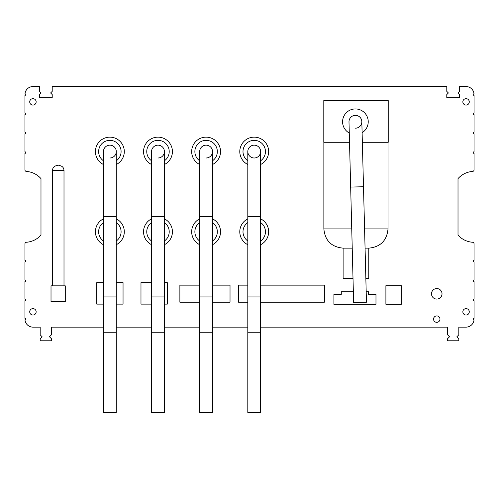 <?xml version="1.0" encoding="UTF-8"?>
<svg xmlns="http://www.w3.org/2000/svg" width="499" height="499" viewBox="0 0 499 499"><rect width="100%" height="100%" fill="white"/><g stroke="black" fill="none" stroke-linecap="round" stroke-linejoin="round"><path stroke-width="0.75" d="M364.576 228.898L388.022 228.898C386.881 240.587 380.463 247.005 368.773 248.146L365.068 248.146M368.773 248.146L368.773 278.623L365.854 278.623M433.55 319.129A3.206 3.206 0 0 0 436.756 322.335A3.206 3.206 0 0 0 439.968 319.129A3.206 3.206 0 0 0 436.756 315.917A3.206 3.206 0 0 0 433.55 319.129M29.728 311.831A3.206 3.206 0 0 0 32.934 315.037A3.206 3.206 0 0 0 36.146 311.831A3.206 3.206 0 0 0 32.934 308.619A3.206 3.206 0 0 0 29.728 311.831M462.854 101.877A3.206 3.206 0 0 0 466.066 105.083A3.206 3.206 0 0 0 469.272 101.877A3.206 3.206 0 0 0 466.066 98.665A3.206 3.206 0 0 0 462.854 101.877M462.854 311.831A3.206 3.206 0 0 0 466.066 315.037A3.206 3.206 0 0 0 469.272 311.831A3.206 3.206 0 0 0 466.066 308.619A3.206 3.206 0 0 0 462.854 311.831M29.728 101.877A3.206 3.206 0 0 0 32.934 105.083A3.206 3.206 0 0 0 36.146 101.877A3.206 3.206 0 0 0 32.934 98.665A3.206 3.206 0 0 0 29.728 101.877M95.434 231.773A14.434 14.434 0 0 0 103.449 244.703A14.434 14.434 0 0 1 103.449 218.843M116.279 218.843A14.434 14.434 0 0 1 116.279 244.703A14.434 14.434 0 0 0 124.301 231.773M151.571 244.703A14.434 14.434 0 0 1 143.55 231.773A14.434 14.434 0 0 0 151.571 244.703A14.434 14.434 0 0 1 151.571 218.843M164.402 218.843A14.434 14.434 0 0 1 164.402 244.703A14.434 14.434 0 0 0 172.417 231.773A14.434 14.434 0 0 1 164.402 244.703M199.687 244.703A14.434 14.434 0 0 1 191.666 231.773A14.434 14.434 0 0 0 199.687 244.703A14.434 14.434 0 0 1 199.687 218.843M212.518 218.843A14.434 14.434 0 0 1 212.518 244.703A14.434 14.434 0 0 0 220.539 231.773A14.434 14.434 0 0 1 212.518 244.703M247.803 244.703A14.434 14.434 0 0 1 239.782 231.773A14.434 14.434 0 0 0 247.803 244.703A14.434 14.434 0 0 1 247.803 218.843M260.634 218.843A14.434 14.434 0 0 1 260.634 244.703A14.434 14.434 0 0 0 268.655 231.773A14.434 14.434 0 0 1 260.634 244.703M103.449 164.508A14.434 14.434 0 0 1 95.434 151.577A14.434 14.434 0 0 0 103.449 164.508A14.434 14.434 0 0 1 109.867 137.144A14.434 14.434 0 0 1 116.279 164.508A14.434 14.434 0 0 0 124.301 151.577A14.434 14.434 0 0 1 116.279 164.508M151.571 164.508A14.434 14.434 0 0 1 143.55 151.577A14.434 14.434 0 0 0 151.571 164.508A14.434 14.434 0 0 1 157.983 137.144A14.434 14.434 0 0 1 164.402 164.508A14.434 14.434 0 0 0 172.417 151.577A14.434 14.434 0 0 1 164.402 164.508M199.687 164.508A14.434 14.434 0 0 1 191.666 151.577A14.434 14.434 0 0 0 199.687 164.508A14.434 14.434 0 0 1 206.099 137.144A14.434 14.434 0 0 1 212.518 164.508A14.434 14.434 0 0 0 220.539 151.577A14.434 14.434 0 0 1 212.518 164.508M239.782 151.577A14.434 14.434 0 0 1 254.222 137.144A14.434 14.434 0 0 1 268.655 151.577A14.434 14.434 0 0 0 254.222 137.144A14.434 14.434 0 0 0 247.803 164.508A14.434 14.434 0 0 1 239.782 151.577M109.867 157.996A6.418 6.418 0 0 0 116.279 151.577L116.279 151.577A6.418 6.418 0 0 0 109.867 145.159A6.418 6.418 0 0 0 103.449 151.577A6.418 6.418 0 0 1 109.867 145.159A6.418 6.418 0 0 0 103.449 151.577A6.418 6.418 0 0 1 109.867 145.159A6.418 6.418 0 0 1 116.279 151.577A6.418 6.418 0 0 0 109.867 145.159M151.571 151.577L151.571 151.577A6.418 6.418 0 0 1 157.983 145.159A6.418 6.418 0 0 1 164.402 151.577A6.418 6.418 0 0 0 157.983 145.159A6.418 6.418 0 0 0 151.571 151.577A6.418 6.418 0 0 1 157.983 145.159A6.418 6.418 0 0 0 151.571 151.577L151.571 332.247L164.402 332.247L164.402 216.741L151.571 216.741M206.099 157.996A6.418 6.418 0 0 0 212.518 151.577A6.418 6.418 0 0 0 206.099 145.159A6.418 6.418 0 0 0 199.687 151.577A6.418 6.418 0 0 1 206.099 145.159A6.418 6.418 0 0 0 199.687 151.577L199.687 332.247L212.518 332.247L212.518 216.741L199.687 216.741M260.634 151.577L260.634 216.741L247.803 216.741L247.803 151.577A6.418 6.418 0 0 0 254.222 157.996A6.418 6.418 0 0 0 260.634 151.577A6.418 6.418 0 0 0 254.222 145.159A6.418 6.418 0 0 0 247.803 151.577A6.418 6.418 0 0 1 254.222 145.159A6.418 6.418 0 0 0 247.803 151.577A6.418 6.418 0 0 1 254.222 145.159A6.418 6.418 0 0 1 260.634 151.577A6.418 6.418 0 0 0 254.222 145.159M58.233 165.556L57.266 165.556L58.233 165.556M362.106 132.709A12.831 12.831 0 0 0 355.407 108.938A12.831 12.831 0 0 0 349.281 133.04M442.02 293.817A5.258 5.258 0 0 0 436.756 288.559A5.258 5.258 0 0 0 431.498 293.817A5.258 5.258 0 0 0 436.756 299.076A5.258 5.258 0 0 0 442.02 293.817M260.634 327.144L447.584 327.144L447.584 334.835L449.524 336.769L447.584 338.709L447.584 340.78L458.812 340.78L458.812 338.709L456.878 336.769L458.812 334.835L458.812 327.144L466.029 327.144A8.021 8.021 0 0 0 474.013 319.928A0.805 0.805 0 0 1 473.245 319.129A0.805 0.805 0 0 1 474.05 318.325L474.05 300.722A0.805 0.805 0 0 1 473.245 299.924A0.805 0.805 0 0 1 474.05 299.119L474.05 281.517A0.805 0.805 0 0 1 473.245 280.719A0.805 0.805 0 0 1 474.05 279.914L474.05 261.913A0.805 0.805 0 0 1 473.245 261.108A0.805 0.805 0 0 1 474.05 260.31L474.05 243.849A1.603 1.603 0 0 0 472.559 242.252A21.457 21.457 0 0 1 458.013 235.079L458.013 178.623A21.457 21.457 0 0 1 472.559 171.45A1.603 1.603 0 0 0 474.05 169.853L474.05 153.393A0.805 0.805 0 0 1 473.245 152.594A0.805 0.805 0 0 1 474.05 151.79L474.05 133.788A0.805 0.805 0 0 1 473.245 132.99A0.805 0.805 0 0 1 474.05 132.185L474.05 114.583A0.805 0.805 0 0 1 473.245 113.784A0.805 0.805 0 0 1 474.05 112.98L474.05 95.378A0.805 0.805 0 0 1 473.245 94.579A0.805 0.805 0 0 1 474.013 93.775A8.021 8.021 0 0 0 466.029 86.558L459.616 86.558L459.616 91.367L458.013 92.97L459.616 94.579L459.616 97.785L446.786 97.785L446.786 94.579L448.389 92.97L446.786 91.367L446.786 86.558L52.214 86.558L52.214 91.367L50.611 92.97L52.214 94.579L52.214 97.785L39.384 97.785L39.384 94.579L40.987 92.97L39.384 91.367L39.384 86.558L32.971 86.558A8.021 8.021 0 0 0 24.987 93.775A0.805 0.805 0 0 1 25.755 94.598A0.805 0.805 0 0 1 24.95 95.378L24.95 112.98A0.805 0.805 0 0 1 25.755 113.784A0.805 0.805 0 0 1 24.95 114.583L24.95 132.185A0.805 0.805 0 0 1 25.755 132.99A0.805 0.805 0 0 1 24.95 133.788L24.95 151.79A0.805 0.805 0 0 1 25.755 152.594A0.805 0.805 0 0 1 24.95 153.393L24.95 169.853A1.603 1.603 0 0 0 26.441 171.45A21.457 21.457 0 0 1 40.987 178.623L40.987 235.079A21.457 21.457 0 0 1 26.441 242.252A1.603 1.603 0 0 0 24.95 243.849L24.95 260.31A0.805 0.805 0 0 1 25.755 261.108A0.805 0.805 0 0 1 24.95 261.913L24.95 279.914A0.805 0.805 0 0 1 25.755 280.719A0.805 0.805 0 0 1 24.95 281.517L24.95 299.119A0.805 0.805 0 0 1 25.755 299.924A0.805 0.805 0 0 1 24.95 300.722L24.95 318.325A0.805 0.805 0 0 1 25.755 319.104A0.805 0.805 0 0 1 24.987 319.928A8.021 8.021 0 0 0 32.971 327.144L40.188 327.144L40.188 334.835L42.122 336.769L40.188 338.709L40.188 340.78L51.416 340.78L51.416 338.709L49.476 336.769L51.416 334.835L51.416 327.144L103.449 327.144M103.449 282.64L96.769 282.64L96.769 304.128L103.449 304.128M116.279 304.128L123.047 304.128L123.047 282.64L116.279 282.64M353.354 291.778L341.285 291.778L341.285 294.348L333.906 294.348L333.906 304.29L375.978 304.29L375.978 294.348L368.599 294.348L368.599 291.778L366.191 291.778M385.895 285.684L385.895 304.29L401.296 304.29L401.296 285.684L385.895 285.684M151.571 282.64L140.98 282.64L140.98 304.128L151.571 304.128M164.402 304.128L167.29 304.128L167.29 282.64L164.402 282.64M116.279 327.144L151.571 327.144M164.402 327.144L199.687 327.144M212.518 327.144L247.803 327.144M362.355 142.284L388.222 142.284L388.222 100.586L323.801 100.586L323.801 142.284L349.518 142.284M355.575 128.181A6.418 6.418 0 0 0 361.825 121.768A6.418 6.418 0 0 0 355.407 115.35A6.418 6.418 0 0 0 348.994 121.768A6.418 6.418 0 0 1 355.244 115.356A6.418 6.418 0 0 0 348.994 121.931A6.418 6.418 0 0 1 355.244 115.356A6.418 6.418 0 0 1 361.825 121.6A6.418 6.418 0 0 0 355.244 115.356M247.803 285.141L238.553 285.141L238.553 302.207L247.803 302.207M260.634 302.207L324.369 302.207L324.369 285.141L260.634 285.141M199.687 285.141L179.877 285.141L179.877 302.207L199.687 302.207M212.518 302.207L230.027 302.207L230.027 285.141L212.518 285.141M51.017 285.846L51.017 301.539L65.282 301.539L65.282 285.846L51.017 285.846M268.655 151.577A14.434 14.434 0 0 1 260.634 164.508A14.434 14.434 0 0 0 268.655 151.577M353.018 278.623L343.112 278.623L343.112 248.146L352.232 248.146M103.449 216.741L116.279 216.741L116.279 332.247L103.449 332.247L103.449 151.577M157.983 157.996A6.418 6.418 0 0 0 164.402 151.577A6.418 6.418 0 0 0 157.983 145.159M212.518 216.741L212.518 151.577A6.418 6.418 0 0 0 206.099 145.159M260.634 216.741L260.634 332.247L247.803 332.247L247.803 216.741M116.279 412.442L103.449 412.442L103.449 296.936L116.279 296.936L116.279 412.442M164.402 412.442L151.571 412.442L151.571 296.936L164.402 296.936L164.402 412.442M212.518 412.442L199.687 412.442L199.687 296.936L212.518 296.936L212.518 412.442M260.634 412.442L247.803 412.442L247.803 296.936L260.634 296.936L260.634 412.442M350.666 187.075L363.497 186.745L366.459 302.213L353.629 302.544L348.994 121.931M116.279 240.986A11.228 11.228 0 0 0 116.279 222.56M103.449 222.56A11.228 11.228 0 0 0 103.449 240.986M164.402 240.986A11.228 11.228 0 0 0 164.402 222.56M151.571 222.56A11.228 11.228 0 0 0 151.571 240.986M212.518 240.986A11.228 11.228 0 0 0 212.518 222.56M199.687 222.56A11.228 11.228 0 0 0 199.687 240.986M260.634 240.986A11.228 11.228 0 0 0 260.634 222.56M247.803 222.56A11.228 11.228 0 0 0 247.803 240.986M116.279 160.79A11.228 11.228 0 0 0 109.867 140.35A11.228 11.228 0 0 0 103.449 160.79M164.402 160.79A11.228 11.228 0 0 0 157.983 140.35A11.228 11.228 0 0 0 151.571 160.79M212.518 160.79A11.228 11.228 0 0 0 206.099 140.35A11.228 11.228 0 0 0 199.687 160.79M260.634 160.79A11.228 11.228 0 0 0 254.222 140.35A11.228 11.228 0 0 0 247.803 160.79M59.194 165.556C62.119 165.836 63.722 167.446 64.003 170.365L52.457 170.365L52.457 285.846M323.863 142.284L323.863 228.898L351.739 228.898M388.022 228.898L388.022 142.284M64.003 170.365L64.003 285.846M52.457 170.365C52.744 167.446 54.347 165.836 57.266 165.556M323.863 228.898C325.005 240.587 331.417 247.005 343.112 248.146M116.279 216.741L116.279 151.577M164.402 216.741L164.402 151.577M363.497 186.745L361.825 121.6"/></g></svg>
